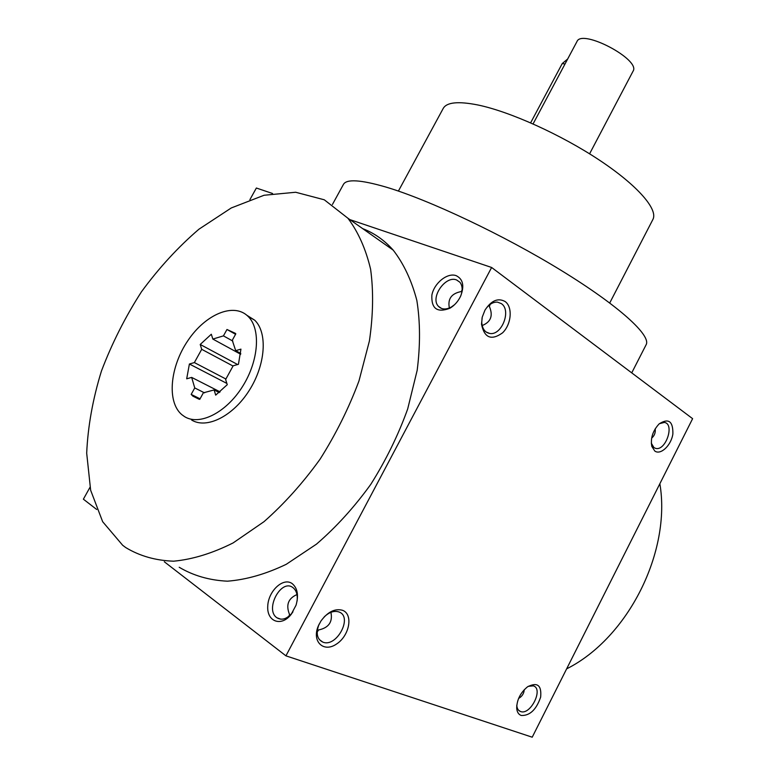 <?xml version="1.0" encoding="UTF-8"?>
<svg xmlns="http://www.w3.org/2000/svg" width="776" height="776" viewBox="0 0 776 776"><rect width="100%" height="100%" fill="white"/><g stroke="black" fill="none" stroke-linecap="round" stroke-linejoin="round"><path stroke-width="1.16" d="M225.981 379.057L194.369 362.576L201.702 349.316L200.218 344.466L211.314 334.233L212.837 339.063L223.439 335.882L226.97 329.49L235.264 333.273L235.817 333.835L232.266 340.286L235.691 350.655L240.938 349.142L238.436 364.313L233.159 365.797L225.632 379.512L227.261 384.683L215.689 395.13L214.108 389.94L203.351 392.831L199.762 399.359L192.846 396.129L191.177 394.402L194.747 387.942L191.672 377.408L186.686 378.804L189.402 364.012L194.369 362.576M226.873 383.422L189.402 364.012M184.562 416.634L181.749 414.597C166.617 401.755 170.051 366.757 187.87 340.635C205.456 314.29 233.799 302.194 248.039 316.356C261.027 328.752 258.893 360.821 242.403 386.749C226.068 412.793 199.519 426.034 184.562 416.634M659.862 483.72C671.318 551.222 628.541 637.785 566.635 668.863M362.644 228.61C374.245 233.081 384.43 240.25 393.209 250.134C403.782 263.821 411.658 280.602 416.848 300.457C420.272 321.856 420.379 345.136 417.178 370.307L407.681 408.981C398.253 435.142 385.953 460.265 370.792 484.34C354.283 507.203 336.183 527.127 316.492 544.131L286.286 564.288C265.896 574.075 246.273 579.711 227.416 581.185C209.413 580.312 193.35 575.666 179.207 567.266M122.666 545.266L102.665 521.715L90.647 490.248L86.689 453.165C87.882 426.441 92.79 399.087 101.423 371.093C111.938 343.351 125.276 316.928 141.445 291.815C158.925 267.953 178.092 247.088 198.947 229.201L231.267 207.958L264.053 195.261L295.675 192.254L324.281 199.791L347.91 218.231C358.24 231.995 365.806 248.999 370.608 269.243C373.586 291.107 373.188 315.007 369.415 340.936L358.987 380.9C348.89 408.011 335.921 434.104 320.081 459.169C302.912 483.021 284.21 503.857 263.976 521.695L233.11 542.928C212.381 553.327 192.535 559.409 173.601 561.193C155.578 560.544 139.612 555.985 125.702 547.546L122.666 545.266M246.865 315.269L254.703 320.197C267.73 332.594 265.702 364.545 249.3 390.347C233.052 416.266 206.561 429.39 191.565 419.981M249.911 199.626L256.361 188.025L272.541 193.496M349.86 219.608L491.625 267.478L692.619 418.671L532.22 737.2L285.937 655.846L164.318 561.775M89.997 487.289L83.381 499.181L96.69 509.473M342.488 610.275C353.42 614.136 349.636 635.544 336.629 643.964C323.728 653.014 311.622 641.733 318.228 626.154L320.944 621.023C327.724 611.866 334.902 608.277 342.488 610.275M505.098 301.515C512.917 306.995 511.433 324.397 502.538 332.865C491.353 340.8 484.35 337.929 481.508 324.232L482.245 317.112L484.942 310.206C491.227 300.525 497.95 297.625 505.098 301.515M521.191 715.472C529.804 715.85 536.294 709.73 540.649 697.12C541.755 685.266 537.39 681.832 527.534 686.808C520.453 692.658 516.845 699.797 516.7 708.207C517.029 712.038 518.523 714.453 521.191 715.472M654.847 451.079C660.735 455.337 671.192 445.346 672.87 434.017C673.17 421.261 668.592 417.886 659.134 423.89C652.81 430.738 650.366 438.246 651.811 446.423L654.847 451.079M491.625 267.478L285.937 655.846M456.172 275.655C447.442 272.376 434.133 283.095 431.883 295.064C431.194 308.644 437.169 313.048 449.818 308.285C454.484 305.501 458.092 301.466 460.624 296.18C464.562 285.937 463.068 279.098 456.172 275.655M292.174 583.601C283.23 576.985 268.147 591.108 267.739 606.337C266.789 621.77 281.436 627.095 291.184 614.359L296.054 605.173C298.818 595.299 297.528 588.101 292.174 583.601M651.297 443.174L653.974 447.674L655.817 448.441C665.992 450.934 674.907 423.589 664.285 422.425L659.319 423.725M651.646 438.13C654.469 435.763 655.652 432.649 655.216 428.779M516.787 705.142L516.806 705.481C517.068 708.595 518.271 710.593 520.424 711.476L520.531 711.514C530.396 715.637 543.772 688.875 533.384 685.868L528.243 686.333M489.801 304.638L489.375 306.452L490.199 304.337M462.108 290.088L461.196 291.563L462.079 290.486M288.788 616.367L289.584 614.582L289.157 616.066M317.2 631.46L318.596 629.966L317.171 632.042M240.667 354.244L212.837 339.063M232.829 341.071L223.439 335.882M631.732 372.868L646.127 344.728C651.394 335.668 619.617 306.248 561.436 270.562C503.391 234.924 428.682 199.665 385.75 187.006C360.53 179.722 346.416 178.868 343.409 184.455L332.438 204.476M609.732 302.98L652.897 219.463C658.32 209.578 637.901 185.648 599.373 160.108C560.932 134.588 509.89 111.598 477.919 104.983C458.247 101.084 446.685 102.228 443.212 108.436L398.398 191.08M240.754 353.42L235.691 350.655M233.062 366.049L201.702 349.316M220.122 391.899L191.672 377.408M204.534 392.86L194.747 387.942M219.288 392.578L214.108 389.94M235.564 334.291L226.97 329.49M200.053 398.815L191.177 394.402M237.64 364.536L200.218 344.466M489.375 306.452C493.293 315.667 490.898 322.03 482.168 325.551M297.121 600.963C297.761 594.852 296.393 590.42 293.027 587.665L292.862 587.558C281.038 578.285 264.422 609.839 276.993 617.812C281.843 620.616 286.868 619.035 292.048 613.059L292.959 611.818M330.925 612.332C332.855 621.925 328.743 627.803 318.596 629.966M289.584 614.582C285.704 605.086 288.168 598.412 296.975 594.562M324.213 616.881C329.199 612.186 334.019 610.518 338.656 611.866L338.85 611.934C353.313 616.6 336.541 648.096 322.738 642.072C317.161 639.22 315.832 633.565 318.732 625.107L319.208 624.02M449.372 307.985C447.539 298.935 451.486 293.454 461.196 291.563M484.951 310.187C488.521 304.599 492.702 301.912 497.484 302.136L501.315 303.6C511.675 310.157 501.781 335.756 489.782 333.467C484.971 332.535 482.294 328.859 481.75 322.428L482.1 317.743M518.601 698.439C522.064 696.47 523.955 693.55 524.266 689.689M460.808 295.772C462.826 290.175 462.525 285.665 459.896 282.241L456.598 279.961C445.453 275.15 429.865 297.8 438.44 306.336C441.69 309.605 445.987 309.828 451.341 307.024L454.571 304.687M530.629 122.831L562.251 63.545L567.663 59.005M533.073 123.908L576.975 41.535C581.855 28.411 641.16 59.81 633.041 71.217L589.585 153.832M565.006 64.001L562.251 63.545M393.209 250.134L347.91 218.231M254.703 320.197L248.039 316.356M651.452 443.804L651.811 446.423M655.817 448.441L653.887 447.616M516.806 705.481L516.7 708.207M192.846 396.129L199.083 399.233M292.048 613.059L291.184 614.359M318.732 625.107L318.228 626.154M481.75 322.428L481.508 324.232M520.424 711.476L518.581 710.224M276.993 617.812L280.883 619.2M438.44 306.336L441.573 308.47M451.341 307.024L449.818 308.285M319.324 639.569L322.738 642.072M486.174 332.05L489.782 333.467"/></g></svg>
